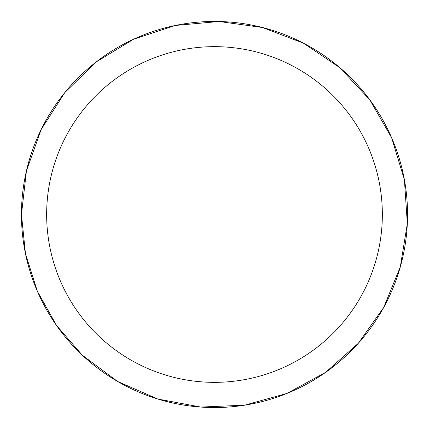 <?xml version="1.0" encoding="UTF-8"?>
<svg xmlns="http://www.w3.org/2000/svg" width="429" height="429" viewBox="0 0 429 429"><rect width="100%" height="100%" fill="white"/><g stroke="black" fill="none" stroke-linecap="round" stroke-linejoin="round"><path stroke-width="0.64" d="M21.45 214.5A193.05 193.05 0 0 1 214.5 21.45A193.05 193.05 0 0 1 407.55 214.5A193.05 193.05 0 0 1 214.5 407.55A193.05 193.05 0 0 1 21.45 214.5L26.437 170.908L41.136 129.569L64.79 92.616L96.176 61.958L133.676 39.184L175.354 25.461L219.047 21.504L262.51 27.515L303.491 43.184L339.875 67.702L369.782 99.807L391.672 137.832L404.408 179.815L407.336 223.595L400.3 266.902L383.671 307.502L358.301 343.302L325.504 372.442L286.974 393.431L244.702 405.174L200.863 407.067L157.738 399.018L117.541 381.435L82.347 355.228L56.558 325.504L37.328 291.168L25.461 253.646L21.45 214.5M46.648 214.5A167.852 167.852 0 0 1 298.423 69.139A167.852 167.852 0 0 1 298.423 359.861A167.852 167.852 0 0 1 46.648 214.5"/></g></svg>
